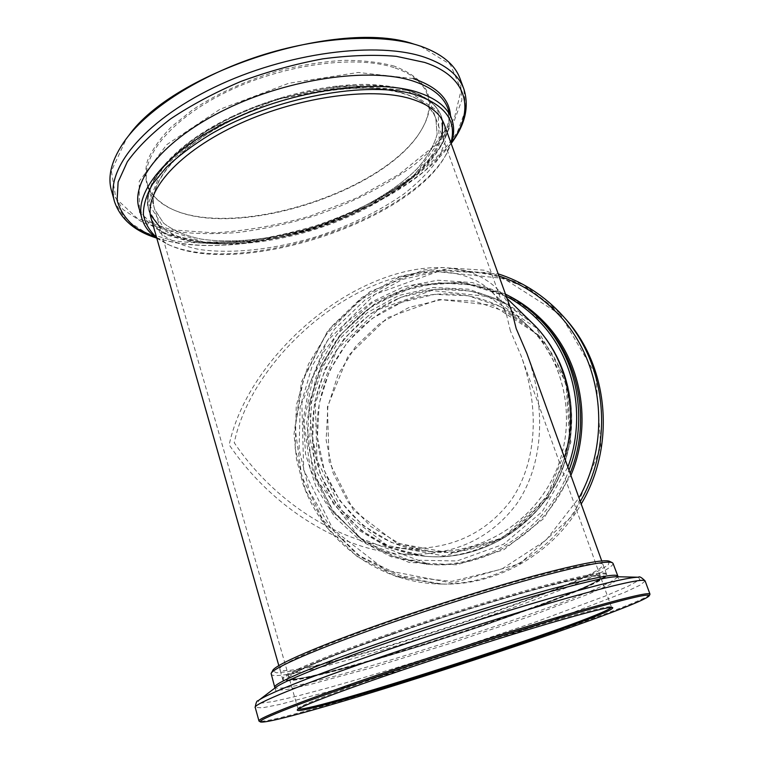 <?xml version="1.0" encoding="UTF-8"?>
<svg xmlns="http://www.w3.org/2000/svg" width="760" height="760" viewBox="0 0 760 760"><rect width="100%" height="100%" fill="white"/><g stroke="black" fill="none" stroke-linecap="round" stroke-linejoin="round"><path stroke-width="0.57" stroke-dasharray="3.8 2.85" d="M234.052 119.254C275.13 99.465 325.527 87.571 364.591 88.027C404.615 89.613 428.345 99.703 435.793 118.313L437.133 134.207C434.065 145.597 427.376 157.13 417.059 168.815C393.889 191.919 357.067 212.562 316.587 226.138C275.851 238.953 233.681 243.979 200.906 239.048C185.45 235.743 172.986 230.423 163.514 223.107L154.784 209.618C145.901 185.383 176.5 146.67 234.052 119.254M394.383 633.659C442.206 617.091 497.619 599.802 537.406 588.971C577.781 578.179 598.832 574.151 600.561 576.869C603.734 589.731 297.293 689.301 289.161 678.053C286.017 674.842 327.389 656.82 394.383 633.659C442.206 617.091 497.619 599.802 537.406 588.971C577.781 578.179 598.832 574.151 600.561 576.869C603.734 589.731 297.293 689.301 289.161 678.053C286.017 674.842 327.389 656.82 394.383 633.659M510.406 330.923L506.825 315.989C503.196 305.909 497.8 297.521 490.647 290.814C464.198 266.028 418 266.409 372.989 285.808C310.137 312.236 247.665 377.72 234.26 442.757C274.312 502.256 338.01 541.908 395.608 547.827C445.103 552.168 483.493 536.446 510.786 500.659C535.524 465.243 541.082 411.521 521.142 355.851L510.406 330.923M396.901 299.145C441.845 279.661 497.125 288.43 532.997 323.617C571.52 360.591 583.309 424.602 559.217 476.719C535.258 528.913 478.952 561.545 425.809 556.301C365.712 550.572 318.497 499.776 313.091 440.98C307.41 382.137 342.674 322.107 396.901 299.145M512.211 312.787C508.535 302.983 503.234 294.747 496.318 288.087C468.787 261.62 420.27 261.972 373.16 282.312C308.209 309.7 243.552 377.14 229.178 444.809C271.462 507.281 338.599 548.397 398.829 553.755C449.416 557.555 488.651 541.015 516.515 504.146C541.813 467.637 547.675 412.509 527.487 355.119M398.401 303.62C441.17 285.152 493.591 293.189 528.067 326.097C566.01 361.541 577.894 423.852 554.448 474.525C531.173 525.274 476.092 556.747 424.488 550.943C367.137 544.702 322.43 495.748 317.566 439.365C312.455 382.945 346.427 325.565 398.401 303.62M231.22 116.936C273.97 96.302 326.486 83.894 367.137 84.388C408.766 86.051 433.447 96.539 441.161 115.862L442.567 132.449C439.365 144.324 432.383 156.341 421.638 168.501C397.508 192.536 359.262 213.95 317.243 228.048C284.886 238.041 253.802 243.266 223.982 243.722C205.19 242.982 188.727 240.141 174.582 235.191L158.089 224.884L148.979 210.805C139.792 185.687 171.399 145.483 231.22 116.936M392.084 633.887C441.892 616.616 499.681 598.595 541.101 587.318C583.091 576.099 604.969 571.919 606.727 574.76C609.596 588.288 291.812 691.543 282.91 679.972C279.632 676.656 322.401 657.989 392.084 633.887M613.035 563.397C614.394 579.861 281.618 687.914 271.101 674.395M609.52 561.327L608.133 565.098L596.667 571.89L576.697 581.029C543.97 594.823 496.081 612.114 446.291 628.368C408.167 640.651 372.894 651.158 340.47 659.899C320.397 665.086 303.648 668.923 290.206 671.422L276.459 672.818L272.622 670.738M649.904 594.415C638.552 608.2 278.597 725.116 259.293 721.259M298.3 709.023L297.977 708.624C297.597 706.258 339.568 689.994 405.051 667.897C452.323 651.928 506.796 634.638 546.411 622.972C586.635 611.239 608.228 605.872 611.202 606.85L611.278 607.43M388.426 622.126C438.073 604.77 495.738 586.881 537.149 575.909C579.149 565.012 601.103 561.193 603.012 564.442C606.528 579.718 289.284 682.793 279.898 669.427C276.469 665.57 318.972 646.351 388.426 622.126M156.816 238.26L167.086 244.026C238.041 277.134 410.637 221.055 446.937 153.093L451.193 143.668M156.589 237.452L169.081 244.919C239.048 277.618 410.067 222.043 445.835 154.993L450.908 142.88M111.748 191.567L122.987 209.504L143.118 222.689L170.259 230.869C191.14 233.89 213.778 234.431 238.155 232.475C263.026 229.207 288.002 223.82 313.082 216.305C350.873 203.452 384.094 186.713 412.747 166.079C430.094 152 443.735 137.408 453.673 122.284L461.918 99.94L460.151 78.954M128.782 135.546L126.483 138.519L111.368 171.085L115.9 198.417L137.199 218.3L171.285 229.805L214.016 232.883C245.442 230.993 277.552 225.368 310.327 216.02L357.219 197.761L399.048 174.391L432.554 147.269L454.394 118.218L461.215 89.604L450.291 64.438L420.413 46.16L413.962 44.118M394.411 66.177C379.915 62.272 363.062 60.325 343.862 60.334C323.655 61.56 302.642 64.837 280.81 70.157C247.447 79.857 218.034 93.081 192.575 109.848L171.409 126.816C160.075 138.453 152.076 149.796 147.411 160.854C144.695 171.484 145.16 181.108 148.817 189.734C154.128 197.638 161.946 204.174 172.282 209.323C237.956 239.248 388.341 190.38 422.484 128.031C437.95 100.187 428.592 79.572 394.411 66.177M393.984 67.611C354.91 54.644 282.349 64.477 225.701 92.368C168.91 120.184 139.042 159.362 147.677 184.841C151.354 195.652 159.875 203.956 173.251 209.741C238.44 239.466 388.056 190.845 421.933 128.943C429.077 116.489 430.787 104.861 427.082 94.059C422.798 82.394 411.768 73.578 393.984 67.611M403.019 93.166C364.069 81.102 291.203 91.542 234.08 119.244C176.805 146.87 146.423 185.126 154.784 209.618L163.514 223.107C172.986 230.423 185.45 235.743 200.906 239.048C233.681 243.979 275.851 238.953 316.587 226.138C357.067 212.562 393.889 191.919 417.059 168.815C427.376 157.13 434.065 145.597 437.133 134.207L435.793 118.313C431.68 107.093 420.755 98.705 403.019 93.166M442.633 120.793L441.408 116.536C437.161 104.984 425.933 96.32 407.721 90.554C367.403 77.89 291.46 88.635 231.857 117.486C172.093 146.262 140.505 186.086 149.178 211.489L151.439 219.421L160.464 233.254C170.287 240.73 183.207 246.126 199.234 249.46C233.215 254.362 276.897 249.061 319.172 235.828C351.205 224.969 379.354 211.09 403.617 194.199C418.294 182.742 429.846 170.971 438.283 158.887L445.426 141.208L444.391 124.811M505.476 294.11L472.463 282.606L437.76 280.212L403.579 286.815L371.982 301.777L344.802 324.045L323.57 352.203L309.472 384.579L303.344 419.292L305.596 454.318L316.236 487.587L334.799 517.019L360.325 540.673L391.39 556.833L426.075 564.186C484.776 569.515 547.077 529.73 568.983 470.126M506.255 296.267L461.595 282.197L415.026 284.724L371.868 302.964L336.765 334.485L313.358 375.668L304.095 422.056L310.137 468.702L331.16 510.425L365.256 542.279L408.88 560.063L456.978 560.975L503.528 544.236L542.279 511.546L567.862 467.029M564.708 317.974L560.966 313.956L526.528 287.555L486.447 272.659L444.068 269.999L402.676 279.348L365.275 299.668L334.428 329.251L312.208 365.883L300.133 406.99L299.098 449.692L309.367 490.979L330.448 527.792L361.104 557.203L399.276 576.612L442.13 584.06C496.28 585.836 552.425 554.439 581.21 504.013M560.51 314.726L503.604 278.397L437.494 271.7L374.993 294.32L327.104 341.012L301.853 403.151L303.705 469.917L333.07 529.473L385.671 570.266L452.371 583.1L519.916 563.663L573.505 514.795L600.818 446.776L595.821 374.832L560.51 314.726M538.755 335.255L492.727 305.311L438.824 299.411L387.543 317.632L348.127 355.841L327.408 406.875L329.118 461.643L353.457 510.226L396.634 543.134L450.936 553.1L505.561 536.997L548.758 497.344L570.846 442.405L567.045 384.199L538.755 335.255M537.966 335.683L533.292 331.018L505.846 311.742L474.42 301.131L441.408 299.725L409.193 307.363L379.981 323.304L355.718 346.322L337.953 374.794L327.854 406.799L326.135 440.202L332.994 472.758L348.127 502.208L370.652 526.385L399.142 543.381L431.623 551.712C481.241 557.251 534.166 527.991 557.792 479.94C581.524 431.965 572.593 371.897 537.966 335.683M532.827 330.837L528.067 326.097L500.166 306.508L468.217 295.763L434.653 294.376L401.916 302.195L372.229 318.459L347.558 341.915L329.488 370.899L319.2 403.465L317.414 437.456L324.339 470.592L339.682 500.555L362.539 525.169L391.476 542.469L424.488 550.943C474.933 556.586 528.827 526.746 552.909 477.774C577.096 428.858 568.024 367.669 532.827 330.837M532.997 323.617L502.037 300.856L468.502 289.209L433.19 287.489L398.705 295.535L367.422 312.531L341.42 337.155L322.392 367.631L311.591 401.897L309.776 437.655L317.195 472.483L333.488 503.918L357.741 529.635L388.388 547.561L423.291 556.063C482.904 562.903 546.678 519.755 564.481 457.644M617.557 576.745C607.744 593.579 293.559 695.542 275.215 687.819M618.117 576.764L616.996 576.736L619.029 578.987L609.264 584.886L589.503 593.683L528.267 616.92L451.364 643.064L373.492 667.213L309.472 684.674L287.726 689.358L275.68 690.545L275.281 687.762L274.778 688.142M638.486 577.23L639.863 579.709L628.244 586.197L605.815 595.831L537.909 621.176L453.615 649.676C408.927 664.116 367.764 676.656 330.135 687.297L297.625 695.97L273.173 701.565L259.217 703.389L258.067 700.834L258.913 700.197M645.154 581.001L640.034 585.172L624.454 592.496L569.439 613.852C534.337 626.544 495.928 639.692 454.204 653.315C412.433 666.814 373.483 678.784 337.354 689.225L279.623 704.482L262.295 707.845L255.198 707.38M392.397 633.859L473.689 607.173L546.839 585.865L593.322 575.111L605.653 576.099L586.473 586.872L543.714 604.143L486.495 624.568L423.605 645.164L363.432 663.186L314.744 675.896L286.919 680.57L288.866 674.956L325.46 658.492L392.397 633.859M391.79 632.938C441.588 615.667 499.367 597.654 540.788 586.406C582.778 575.216 604.656 571.054 606.433 573.933C609.349 587.603 291.612 690.84 282.663 679.126C279.376 675.764 322.126 657.058 391.79 632.938M139.194 208.829L148.855 223.868L166.335 234.878L190.076 241.623C226.081 247.123 272.156 241.708 316.644 227.791C360.848 213.037 401.185 190.523 426.854 165.1C438.311 152.218 445.806 139.441 449.35 126.787L448.096 109.041L449.264 126.055C445.797 138.424 438.339 151.05 426.892 163.932C401.185 189.373 360.677 211.993 316.293 226.803C271.633 240.768 225.368 246.192 189.325 240.692C172.339 236.987 158.736 231.163 148.494 223.221L139.194 208.829M413.202 78.574L358.216 72.475L288.848 83.239L219.972 109.278L166.82 144.618L139.203 181.269L139.384 212.258L163.618 233.282L205.276 242.649L257.231 240.493L312.797 227.914L365.854 206.596L410.476 178.685L440.648 147.079L450.499 115.662M155.895 237.595C237.434 266.342 402.467 213.208 451.554 142.605M114.18 200.288L114.731 202.293L125.922 219.934L146.072 232.826L173.27 240.72C194.208 243.561 216.913 243.941 241.376 241.851C266.323 238.459 291.394 232.968 316.569 225.378C354.502 212.439 387.828 195.681 416.565 175.123C433.96 161.111 447.621 146.614 457.539 131.623L465.719 109.525L463.809 88.872M406.875 90.288L348.659 85.414L276.003 99.674L208.088 129.95L162.593 167.741L148.418 203.252L164.521 229.188L203.746 242.07L256.947 241.405L315.219 228.418L370.31 205.314L414.295 175.085L439.261 141.854L438.102 111.283L406.875 90.288M441.161 115.862L441.408 116.536C437.028 104.737 425.676 95.95 407.36 90.174L337.108 86.336L280.041 98.306L259.873 105.098C232.921 115.415 209.684 127.623 190.152 141.74C157.064 167.627 143.412 190.874 149.178 211.489L150.366 214.643M159.733 226.86C187.739 249.983 254.762 248.833 316.445 228.978C378.138 209.152 433.038 171.114 442.187 136.107M426.075 564.186L429.153 564.414L359.736 538.023L316.122 478.876L309.026 405.033L321.888 364.391L335.397 341.772C346.303 327.902 358.881 315.827 373.122 305.548C424.412 271.291 496.679 275.966 541.339 320.881L510.825 298.005L475.465 285.104L438.102 282.805L401.527 290.966L368.324 308.721L340.746 334.628L320.596 366.805L309.234 403.028L307.467 440.828L315.552 477.594L333.127 510.692L359.147 537.605L391.941 556.092L429.153 564.414C486.685 569.591 547.751 531.297 570.123 473.29M508.469 295.678L463.676 282.445L417.249 285.551L374.366 304.066L339.473 335.587L316.122 376.599L306.679 422.778L312.293 469.328L332.69 511.223L366.092 543.647L409.117 562.457L456.978 564.794L503.832 549.727L543.59 518.662L570.874 475.389M498.931 275.956L450.699 268.365L402.724 276.877L359.67 300.115L325.508 335.454L303.287 379.44L295.06 427.947L301.767 476.463L323.133 520.296L357.504 554.876L401.85 576.203L451.734 581.371L501.742 569.107L545.975 540.246L578.987 497.847M558.961 311.714L524.267 285.133L483.901 270.151L441.227 267.501L399.551 276.944L361.883 297.445L330.819 327.256L308.437 364.173L296.257 405.584L295.203 448.599L305.51 490.2L326.724 527.288L357.57 556.918L395.998 576.489L439.156 583.994C494.342 585.817 551.579 553.346 580.308 501.524M536.104 327.731L487.958 296.514L431.642 290.481L378.109 309.643L336.974 349.628L315.305 402.981L317.005 460.218L342.294 511.024L387.324 545.5L444.068 555.987L501.248 539.135L546.535 497.562L569.696 439.935L565.725 378.936L536.104 327.731M423.291 556.063L425.609 556.282C478.629 561.478 534.803 529.207 559.008 476.852C582.977 423.387 571.387 364.049 536.465 327.123L532.855 323.475L503.861 302.575L470.497 290.985L435.375 289.256L401.071 297.245L369.949 314.137L344.08 338.599L325.166 368.904L314.431 402.981L312.635 438.539L320.026 473.166L336.252 504.431L360.392 530.005L390.887 547.827L425.609 556.282C477.888 561.422 533.339 530.005 557.906 479.142C582.587 428.336 572.926 365.151 536.465 327.113L531.183 321.851M611.392 607.012L521.142 355.851M506.825 315.989L427.082 94.059M297.996 708.842L147.677 184.841M507.053 298.481L496.318 288.087M425.809 556.301L398.829 553.755M533.292 331.018L490.647 290.814M431.623 551.712L395.608 547.827M606.727 574.76L601.749 560.937M282.91 679.972L278.825 665.656M151.012 217.92L148.979 210.805M297.977 708.624L297.331 709.84M611.202 606.85L612.617 607.553M603.012 564.442L606.433 573.933C606.945 574.199 606.413 575.244 604.846 577.058L599.212 580.678L580.697 589.418L532.741 608.218L471.248 629.726C422.788 645.658 375.326 659.917 328.842 672.495L300.675 678.87L286.111 680.599C283.584 680.133 282.445 679.639 282.663 679.126L279.898 669.427M445.835 154.993L446.937 153.093M169.081 244.919L167.086 244.026M141.74 217.825L142.206 219.45M156.522 238.041C185.535 246.677 219.982 247.779 259.853 241.347L293.198 234.336L309.833 229.662L346.997 216.343C376.418 203.138 402.43 187.919 425.02 170.677L451.307 143.327M126.483 138.519L125.799 139.384M415.568 44.593L416.623 44.887M421.933 128.943L422.484 128.031M173.251 209.741L172.282 209.323M442.13 584.06L439.156 583.994C377.036 582.388 322.781 540.483 303.022 484.091L296.523 459.458L294.034 434.036L301.606 381.51L327.93 330.505L369.92 291.64L424.394 269.695L498.17 273.866"/><path stroke-width="1.14" d="M601.749 560.937L526.946 353.618L516.183 328.577L512.211 312.787M526.946 353.618L527.487 355.119M274.721 687.192L271.12 673.512C272.213 668.306 316.54 648.822 385.652 624.739C436.221 607.078 494.864 588.781 538.27 577.03C582.378 565.307 607.05 560.519 612.284 562.666L613.035 563.397M271.358 673.075L272.622 670.738C273.78 665.447 317.585 646.095 385.7 622.317C435.546 604.884 493.344 586.862 536.189 575.311C579.737 563.797 604.162 559.122 609.453 561.288L609.52 561.327M260.433 721.886L259.008 721.069C255.522 719.083 306.213 699.124 390.763 670.558C451.563 649.981 522.357 627.532 572.318 612.902C622.763 598.3 648.641 592.011 649.952 594.035L649.904 594.415M391.542 671.707C453.283 650.836 525.274 628.026 575.12 613.462C625.337 598.956 650.066 593.038 649.287 595.716C640.015 608.608 279.566 725.724 260.642 722C254.277 720.964 304.712 701.024 391.542 671.707M405.051 669.161C452.684 653.077 507.594 635.635 547.475 623.865C587.974 612.028 609.691 606.594 612.617 607.553C620.436 613.529 297.73 718.38 297.236 710.03C296.808 707.721 339.055 691.41 405.051 669.161M611.278 607.43C602.243 618.308 312.341 712.433 298.3 709.023M451.193 143.668C454.28 134.852 454.442 126.597 451.677 118.892C447.288 106.96 435.641 97.983 416.736 91.96C374.442 78.584 293.769 89.918 230.289 120.469C166.639 150.936 133.123 192.898 142.206 219.45C144.618 226.869 149.492 233.139 156.816 238.26M450.908 142.88C457.007 120.973 445.322 104.975 415.872 94.867C368.942 79.838 274.008 97.099 210.168 134.52C192.821 145.15 178.163 156.132 166.184 167.475L152.551 184.177C146.376 195.025 143.317 205.133 143.374 214.51C145.112 223.298 149.52 230.945 156.589 237.452M460.151 78.954L459.962 78.422C454.869 64.657 442.054 54.008 421.486 46.464L416.623 44.887C378.974 33.44 317.937 36.983 258.913 56.136C199.899 75.335 148.875 108.205 125.799 139.384C111.672 159.039 106.989 176.434 111.748 191.567L114.18 200.288M413.962 44.118C339.967 18.154 174.011 71.26 128.782 135.546M444.391 124.811L444.21 124.298C440.021 112.898 428.83 104.376 410.628 98.743C370.358 86.393 294.31 97.337 234.545 126.122C174.619 154.84 142.861 194.341 151.439 219.421M568.983 470.126C589.228 418.418 576.992 357.409 540.892 320.454L539.172 318.687C529.14 308.626 517.911 300.438 505.476 294.11M567.862 467.029C586.711 416.366 574.38 357.333 539.267 321.309C529.492 311.125 518.491 302.774 506.255 296.267M581.21 504.013C616.521 444.828 608.332 365.113 564.708 317.974L558.961 311.714M564.481 457.644C578.996 410.865 566.599 358.349 534.812 325.517L507.053 298.481M275.215 687.819L274.797 687.439C271.377 684.2 316.341 664.829 390.193 639.359C443.061 621.091 504.507 601.882 548.387 589.808C592.819 577.799 615.894 573.211 617.623 576.042L617.557 576.745M258.913 700.197L275.281 687.762C281.979 681.834 326.059 663.812 390.374 641.658C438.9 624.919 494.817 607.259 537.795 595.033C581.571 582.739 607.971 576.631 616.996 576.736L638.486 577.23C629.442 577.115 600.486 583.994 551.646 597.873C503.604 611.695 440.344 631.721 385.681 650.494C313.158 675.355 264.537 694.963 258.067 700.834C256.927 700.425 255.968 702.611 255.198 707.38M258.951 720.879L255.265 707.617C251.569 704.805 301.853 684 386.033 655.234C446.576 634.514 517.18 612.275 567.131 598.111C617.576 584.012 643.577 578.284 645.126 580.944L645.154 581.001M451.677 118.892L447.906 108.519C443.441 96.377 431.747 87.201 412.813 80.978C370.462 67.165 289.93 78.213 226.679 108.851C163.257 139.403 129.989 181.802 139.194 208.829L141.74 217.825M450.499 115.662C449.416 99.047 436.99 86.688 413.202 78.574M451.554 142.605C474.686 110.656 468.863 77.14 424.716 62.444L396.302 56.316C374.081 54.473 349.572 55.318 322.781 58.852C295.298 63.954 268.014 71.487 240.948 81.434C214.795 92.539 191.349 105.032 170.611 118.883C152.028 133.133 137.598 147.411 127.348 161.728L118.113 182.077L117.106 200.402C120.251 211.403 126.873 220.77 136.98 228.504L155.895 237.595M451.307 143.327C465.272 124.707 469.433 106.552 463.809 88.872C458.802 75.326 446.044 64.894 425.505 57.57C378.29 40.745 286.434 52.345 214.101 87.409C141.597 122.36 104.234 171.256 114.731 202.293C120.868 219.298 134.795 231.22 156.522 238.041M150.366 214.643L159.733 226.86M442.187 136.107L442.633 120.793M570.123 473.29C591.318 421.581 579.424 359.841 543.048 322.63L539.172 318.687M570.874 475.389C593.028 423.035 581.229 359.993 544.207 322.183C533.681 311.229 521.769 302.394 508.469 295.678M578.987 497.847C612.721 437.532 601.958 358.026 556.681 312.597C540.103 295.621 520.847 283.404 498.931 275.956M580.308 501.524C614.811 442.006 606.195 362.776 562.723 315.761L558.952 311.704C541.538 293.92 521.284 281.314 498.17 273.866M512.515 313.623L444.21 124.298M278.825 665.656L151.012 217.92M609.453 561.288L612.284 562.666M618.117 576.764L613.006 563.312M274.778 688.142L274.797 687.439M649.952 594.035L645.126 580.944C641.506 577.362 639.293 576.128 638.486 577.23M649.287 595.716L649.952 594.329M459.962 78.422L463.809 88.872"/></g></svg>
